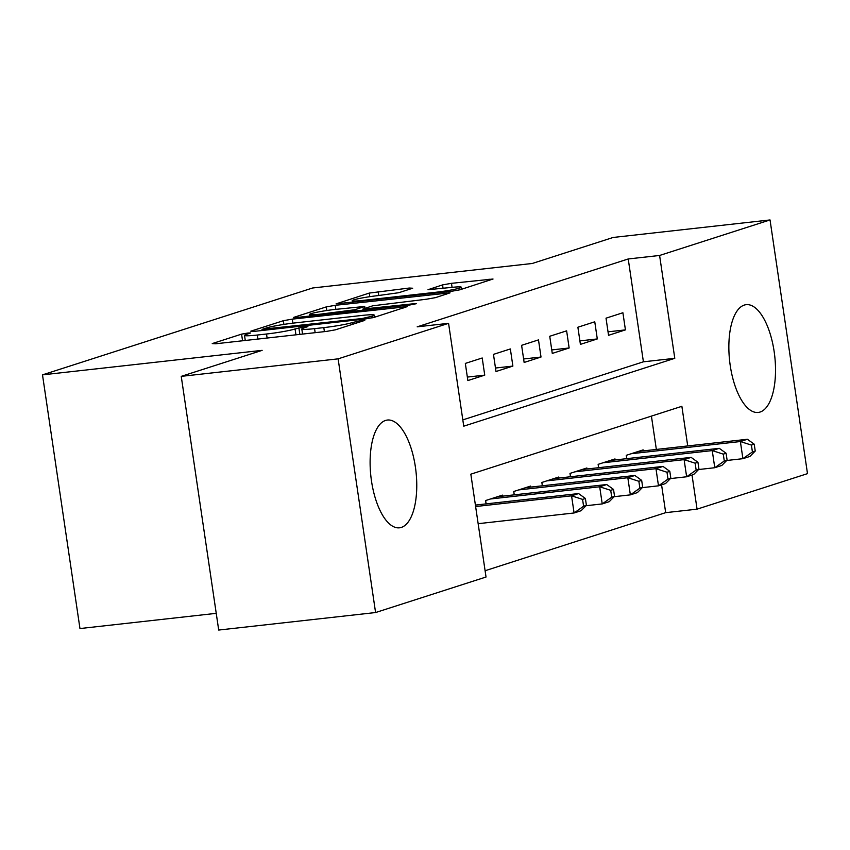 <?xml version="1.0" encoding="UTF-8"?>
<svg xmlns="http://www.w3.org/2000/svg" width="850" height="850" viewBox="0 0 850 850"><rect width="100%" height="100%" fill="white"/><g stroke="black" fill="none" stroke-linecap="round" stroke-linejoin="round"><path stroke-width="1.27" d="M247.828 333.041L241.581 334.135L212.234 343.581L215.634 343.783L326.506 331.404L335.431 329.821L364.777 320.386L362.397 320.248L352.357 322.575A21.834 1.679 -8.4 0 1 323.808 327.611L314.564 328.642A21.834 1.679 -8.4 0 1 301.803 328.993A21.834 1.679 -8.4 0 1 303.694 328.004L307.902 326.57L305.118 326.644L295.067 328.971A21.834 1.679 -8.4 0 1 266.517 334.007L257.284 335.038A21.834 1.679 -8.4 0 1 244.524 335.389A21.834 1.679 -8.4 0 1 246.404 334.401L250.623 332.956L247.828 333.041M245.257 340.414L244.428 340.563M302.547 334.018L301.718 334.167M760.091 412.038A54.219 22.674 -96.4 0 1 758.211 412.441A54.219 22.674 -96.4 0 1 729.927 363.354A54.219 22.674 -96.4 0 1 744.292 305.076A54.219 22.674 -96.4 0 1 746.173 304.672A54.219 22.674 -96.4 0 1 774.456 353.77A54.219 22.674 -96.4 0 1 760.091 412.038M401.328 527.414A54.219 22.674 -96.4 0 1 399.447 527.818A54.219 22.674 -96.4 0 1 371.174 478.72A54.219 22.674 -96.4 0 1 385.539 420.453A54.219 22.674 -96.4 0 1 387.419 420.038A54.219 22.674 -96.4 0 1 415.692 469.136A54.219 22.674 -96.4 0 1 401.328 527.414M412.675 288.235L409.286 288.033L369.251 293.08L336.069 303.875L450.936 291.391L459.861 289.808L493.032 279.023L451.478 283.326L442.553 284.899L428.017 289.691L450.638 287.502A18.254 1.403 -8.4 0 1 461.306 287.215A18.254 1.403 -8.4 0 1 435.859 292.262L362.865 300.411A18.254 1.403 -8.4 0 1 352.197 300.698A18.254 1.403 -8.4 0 1 377.644 295.651L398.735 292.719L412.675 288.235M687.724 445.942L681.87 406.311L470.836 474.172L486.03 577.023L375.583 612.542L218.705 630.052L181.241 376.359L262.14 350.349L42.5 374.861L312.619 287.991L532.259 263.479L613.158 237.458L770.036 219.948L807.5 473.641L697.064 509.161L692.017 475.044M181.241 376.359L338.119 358.849L448.566 323.329L463.749 426.179L674.783 358.317L659.6 255.468L770.036 219.948M462.825 419.889L643.407 361.813L628.224 258.963L417.191 326.836L448.566 323.329M628.224 258.963L659.6 255.468M292.283 319.132L283.358 320.705L250.771 331.181L254.161 331.383L365.043 319.005L373.957 317.433L407.139 306.648L292.283 319.132L292.878 323.159M293.717 317.379L326.304 306.892L335.229 305.32L450.086 292.836L435.551 297.627L426.626 299.2L372.746 305.798L362.897 309.081L413.706 303.748L416.489 303.673L409.838 304.991L293.781 317.804M482.205 357.988L465.332 363.418L467.861 380.566L484.744 375.137L482.205 357.988M510.351 348.946L493.467 354.376L495.996 371.514L512.879 366.084L510.351 348.946M538.486 339.894L521.602 345.323L524.131 362.461L541.014 357.032L538.486 339.894M566.621 330.841L549.737 336.271L552.277 353.419L569.149 347.99L566.621 330.841M594.766 321.799L577.883 327.229L580.412 344.367L597.295 338.938L594.766 321.799M608.547 335.314L625.43 329.885L622.901 312.747L606.018 318.176L608.547 335.314M485.095 570.732L665.678 512.656L661.576 484.84M656.349 449.438L651.419 416.096M486.072 503.891L485.573 500.554L502.456 495.125L502.605 496.145M514.207 494.849L513.719 491.502L530.602 486.072L530.751 487.092M542.342 485.796L541.854 482.46L558.737 477.031L558.886 478.04M570.488 476.744L569.989 473.408L586.872 467.978L587.021 468.998M598.623 467.702L598.124 464.355L615.007 458.926L615.166 459.946M626.758 458.649L626.269 455.313L643.153 449.884L643.301 450.893M42.5 374.861L79.964 628.554L216.229 613.339M375.583 612.542L338.119 358.849M665.678 512.656L697.064 509.161M643.407 361.813L674.783 358.317M484.744 375.137L467.341 377.081M512.879 366.084L495.486 368.029M541.014 357.032L523.621 358.976M569.149 347.99L551.756 349.934M597.295 338.938L579.891 340.882M625.43 329.885L608.037 331.829M376.114 316.742L374.531 316.922M262.427 329.248L362.132 318.527L372.374 316.136A21.834 1.679 -8.4 0 0 374.266 315.138A21.834 1.679 -8.4 0 0 361.505 315.488L294.982 322.915A21.834 1.679 -8.4 0 0 266.433 327.962L262.427 329.248M335.006 309.432A18.254 1.403 -8.4 0 0 309.559 314.479A18.254 1.403 -8.4 0 0 320.227 314.181L354.864 309.74L364.714 306.457L335.006 309.432M586.404 505.336L585.395 498.472L582.579 499.386L583.589 506.239L586.404 505.336L581.124 510.712L574.09 512.975L571.551 495.826L578.584 493.563L475.405 505.081M478.146 523.685L574.09 512.975L583.589 506.239M475.618 506.536L571.551 495.826L582.579 499.386M578.584 493.563L585.395 498.472M614.55 496.283L613.53 489.43L610.714 490.333L611.734 497.186L614.55 496.283L609.259 501.659L602.225 503.922L599.696 486.784L606.73 484.521L497.537 496.708M586.022 505.729L602.225 503.922L611.734 497.186M490.503 498.971L599.696 486.784L610.714 490.333M606.73 484.521L613.53 489.43M642.685 487.241L641.676 480.377L638.86 481.281L639.869 488.144L642.685 487.241L637.394 492.607L630.36 494.87L627.831 477.732L634.865 475.469L525.672 487.656M614.157 496.687L630.36 494.87L639.869 488.144M518.638 489.919L627.831 477.732L638.86 481.281M634.865 475.469L641.676 480.377M670.82 478.189L669.811 471.336L666.995 472.239L668.004 479.092L670.82 478.189L665.529 483.565L658.495 485.828L655.966 468.679L663 466.416L553.807 478.614M642.292 487.634L658.495 485.828L668.004 479.092M546.773 480.877L655.966 468.679L666.995 472.239M663 466.416L669.811 471.336M698.955 469.136L697.946 462.283L695.13 463.186L696.15 470.039L698.955 469.136L693.674 474.513L686.641 476.776L684.101 459.638L691.135 457.374L581.952 469.561M670.427 478.582L686.641 476.776L696.15 470.039M574.919 471.824L684.101 459.638L695.13 463.186M691.135 457.374L697.946 462.283M727.101 460.094L726.081 453.231L723.276 454.134L724.285 460.998L727.101 460.094L721.809 465.46L714.776 467.723L712.247 450.585L719.281 448.322L610.088 460.509M698.572 469.54L714.776 467.723L724.285 460.998M603.054 462.772L712.247 450.585L723.276 454.134M719.281 448.322L726.081 453.231M755.236 451.042L754.226 444.189L751.411 445.092L752.42 451.945L755.236 451.042L749.944 456.418L742.911 458.681L740.382 441.533L747.416 439.269L638.222 451.467M726.707 460.487L742.911 458.681L752.42 451.945M631.189 453.73L740.382 441.533L751.411 445.092M747.416 439.269L754.226 444.189M242.558 340.776L241.581 334.135M356.405 323.074L356.15 321.353M299.848 334.379L298.871 327.749M257.879 339.065L257.284 335.038M267.113 338.034L266.517 334.007M295.938 334.815L295.067 328.971M315.159 332.669L314.564 328.642M324.402 331.638L323.808 327.611M352.612 324.296L352.357 322.575M403.336 307.987L403.155 306.754M283.9 324.402L283.358 320.705M264.924 330.183L264.807 329.386M362.249 319.324L362.132 318.527M368.539 318.538L368.379 317.422M372.619 317.783L372.374 316.136M326.836 310.505L326.304 306.892M335.824 309.336L335.229 305.32M446.282 294.174L446.101 292.942M367.009 309.772L366.892 308.975M413.801 304.406L413.706 303.748M320.344 314.978L320.227 314.181M346.067 312.109L345.939 311.312M355.066 311.111L354.864 309.74M364.374 308.486L364.119 306.765M362.982 301.208L362.865 300.411M435.976 293.059L435.859 292.262M443.062 288.352L442.553 284.899M452.072 287.353L451.478 283.326M489.228 280.362L489.047 279.129M369.782 296.682L369.251 293.08M378.771 295.524L378.176 291.507M409.466 289.266L409.286 288.033M486.126 503.891L485.626 500.533M514.261 494.838L513.772 491.491M542.396 485.796L541.907 482.439M570.541 476.744L570.042 473.386M598.676 467.691L598.177 464.344M626.811 458.649L626.322 455.292M245.268 340.467L244.524 335.389M302.558 334.071L301.803 328.993M262.172 330.491L262.012 329.46M374.574 317.231L374.266 315.138M363.067 310.218L362.897 309.081M309.804 316.158L309.559 314.479M364.979 308.295L364.714 306.457M352.453 302.377L352.197 300.698M461.603 289.244L461.306 287.215"/></g></svg>
